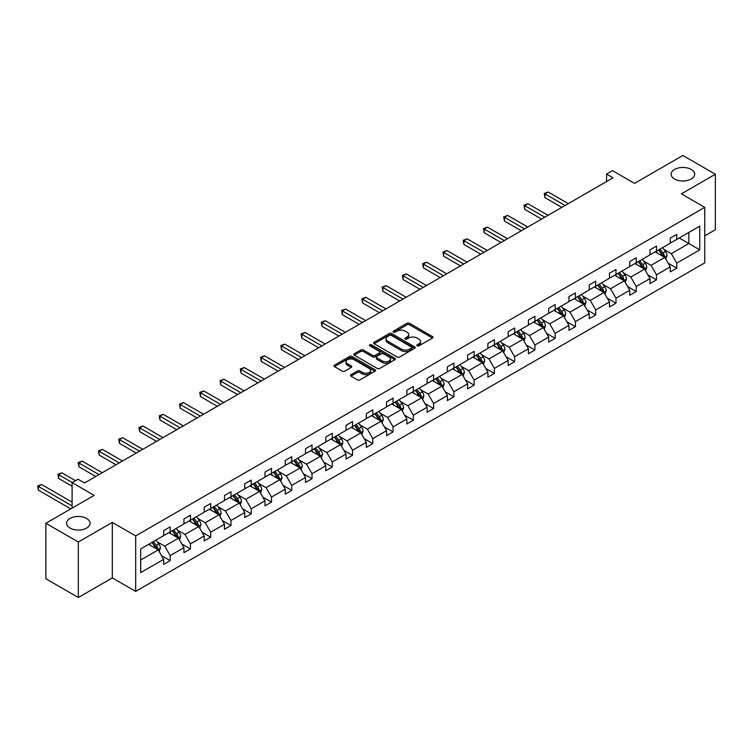 <?xml version="1.0" encoding="UTF-8"?>
<svg xmlns="http://www.w3.org/2000/svg" width="753" height="753" viewBox="0 0 753 753"><rect width="100%" height="100%" fill="white"/><g stroke="black" fill="none" stroke-linecap="round" stroke-linejoin="round"><path stroke-width="1.13" d="M86.651 518.469A11.756 6.786 0 0 0 73.832 516.991A11.756 6.786 0 0 0 66.575 523.269A11.756 6.786 0 0 0 70.02 528.069A11.756 6.786 0 0 0 82.83 529.538A11.756 6.786 0 0 0 90.087 523.269A11.756 6.786 0 0 0 86.651 518.469M691.188 169.434A11.756 6.786 0 0 0 678.378 167.966A11.756 6.786 0 0 0 671.121 174.235A11.756 6.786 0 0 0 674.566 179.035A11.756 6.786 0 0 0 687.376 180.504A11.756 6.786 0 0 0 694.633 174.235A11.756 6.786 0 0 0 691.188 169.434M417.143 345.853A1.261 0.725 0 0 0 418.932 345.853L432.476 338.031A1.807 1.045 0 0 0 433.003 337.288A1.807 1.045 0 0 0 432.476 336.553L409.528 323.301A1.807 1.045 0 0 0 406.978 323.301L393.424 331.122A1.261 0.725 0 0 0 393.057 331.64A1.261 0.725 0 0 0 393.424 332.158A1.261 0.725 0 0 0 395.212 332.158L396.963 331.141A5.77 3.332 0 0 1 405.123 331.141L407.034 332.252A5.77 3.332 0 0 1 408.728 334.605A5.77 3.332 0 0 1 407.034 336.958L405.283 337.975A1.261 0.725 0 0 0 404.916 338.483A1.261 0.725 0 0 0 405.283 339.001A1.261 0.725 0 0 0 407.072 339.001L408.823 337.993A5.77 3.332 0 0 1 416.983 337.993L418.894 339.095A5.77 3.332 0 0 1 420.588 341.448A5.77 3.332 0 0 1 418.894 343.801L417.143 344.818A1.261 0.725 0 0 0 416.776 345.335A1.261 0.725 0 0 0 417.143 345.853L417.143 344.818M704.761 235.849L715.35 229.731L715.35 174.235L682.877 155.485L634.553 183.384L612.471 170.639L606.56 174.047L606.56 181.548M78.331 597.515L112.301 577.899L112.301 522.403L78.331 542.019L78.331 597.515L45.858 578.765L45.858 523.269L94.181 495.37L72.1 482.617L72.1 508.115M78.331 542.019L45.858 523.269M351.002 374.683A1.807 1.045 0 0 0 350.474 375.427A1.807 1.045 0 0 0 351.002 376.161L357.44 379.879A1.807 1.045 0 0 0 359.99 379.879L375.032 371.191A1.807 1.045 0 0 0 375.559 370.457A1.807 1.045 0 0 0 375.032 369.714L352.084 356.47A1.807 1.045 0 0 0 349.533 356.47L334.492 365.158A1.807 1.045 0 0 0 333.965 365.892A1.807 1.045 0 0 0 334.492 366.626L342.267 371.116A1.807 1.045 0 0 0 344.818 371.116L351.256 367.398A1.807 1.045 0 0 0 351.783 366.664A1.807 1.045 0 0 0 351.256 365.93L347.397 363.699A4.819 2.786 0 0 1 345.985 361.732A4.819 2.786 0 0 1 348.959 359.153A4.819 2.786 0 0 1 354.221 359.765L369.328 368.481A4.819 2.786 0 0 1 370.74 370.457A4.819 2.786 0 0 1 367.765 373.027A4.819 2.786 0 0 1 362.504 372.424L359.99 370.965A1.807 1.045 0 0 0 357.44 370.965L351.002 374.683L351.002 376.161M72.1 482.617L78.011 479.209L84.505 482.955L613.055 177.802L606.56 174.047M112.301 522.403L135.681 535.901L704.761 207.348L704.761 262.844L135.681 591.397L135.681 535.901M715.35 174.235L681.38 193.85L704.761 207.348M397.095 356.978A1.807 1.045 0 0 0 399.645 356.978L414.687 348.3A1.807 1.045 0 0 0 415.214 347.557A1.807 1.045 0 0 0 414.687 346.822L391.739 333.57A1.807 1.045 0 0 0 389.188 333.57L374.137 342.257A1.807 1.045 0 0 0 373.61 342.991A1.807 1.045 0 0 0 374.137 343.735L397.095 356.978M370.25 346.116A1.261 0.725 0 0 1 371.53 346.295L394.836 359.755L379.813 368.433A1.807 1.045 0 0 1 377.262 368.433L354.315 355.181L360.753 351.491L360.753 349.985L354.315 353.703A1.807 1.045 0 0 0 353.788 354.447A1.807 1.045 0 0 0 354.315 355.181L354.315 353.703M360.753 351.491A1.807 1.045 0 0 1 363.304 351.491L363.304 349.985A1.807 1.045 0 0 0 360.753 349.985M363.304 349.985L372.613 355.36A1.807 1.045 0 0 0 375.163 355.36L379.437 352.893A1.807 1.045 0 0 0 379.964 352.159A1.807 1.045 0 0 0 379.437 351.425L369.742 345.834A1.261 0.725 0 0 1 369.375 345.316A1.261 0.725 0 0 1 370.156 344.639A1.261 0.725 0 0 1 371.53 344.799L394.864 358.268A1.807 1.045 0 0 1 395.391 359.002A1.807 1.045 0 0 1 394.864 359.746L394.864 358.268M140.689 548.918L163.674 535.637L163.674 530.611L170.169 526.865L170.169 531.891L183.939 523.937L183.939 518.921L190.434 515.165L190.434 520.191L204.204 512.238L204.204 507.221L210.699 503.465L210.699 508.491L224.469 500.538L224.469 495.521L230.964 491.765L230.964 496.792L244.734 488.848L244.734 483.821L251.229 480.066L251.229 485.092L265 477.148L265 472.122L271.494 468.366L271.494 473.392L285.265 465.448L285.265 460.422L291.759 456.666L291.759 461.693L305.52 453.748L305.52 448.722L312.015 444.967L312.015 449.993L325.785 442.049L325.785 437.022L332.28 433.267L332.28 438.293L346.051 430.349L346.051 425.323L352.545 421.576L352.545 426.593L366.316 418.649L366.316 413.623L372.81 409.877L372.81 414.894L386.581 406.949L386.581 401.923L393.075 398.177L393.075 403.194L406.846 395.25L406.846 390.223L413.341 386.477L413.341 391.504L427.111 383.55L427.111 378.524L433.606 374.778L433.606 379.804L447.376 371.85L447.376 366.824L453.871 363.078L453.871 368.104L467.632 360.15L467.632 355.124L474.126 351.378L474.126 356.404L487.897 348.451L487.897 343.424L494.392 339.678L494.392 344.705L508.162 336.751L508.162 331.725L514.657 327.979L514.657 333.005L528.427 325.051L528.427 320.025L534.922 316.279L534.922 321.305L548.692 313.352L548.692 308.325L555.187 304.579L555.187 309.605L568.957 301.652L568.957 296.626L575.452 292.879L575.452 297.906L589.222 289.952L589.222 284.926L595.717 281.18L595.717 286.206L609.488 278.252L609.488 273.235L615.982 269.48L615.982 274.506L629.743 266.553L629.743 261.536L636.238 257.78L636.238 262.806L650.008 254.853L650.008 249.836L656.503 246.08L656.503 251.107L670.274 243.163L670.274 238.136L676.768 234.381L676.768 239.407L699.763 226.135L699.763 249.836L676.768 263.108L676.768 268.134L670.274 271.88L670.274 266.854L656.503 274.807L656.503 279.834L650.008 283.58L650.008 278.554L636.238 286.507L636.238 291.533L629.743 295.28L629.743 290.253L615.982 298.207L615.982 303.233L609.488 306.979L609.488 301.953L595.717 309.907L595.717 314.933L589.222 318.679L589.222 313.653L575.452 321.606L575.452 326.633L568.957 330.379L568.957 325.352L555.187 333.306L555.187 338.323L548.692 342.078L548.692 337.052L534.922 345.006L534.922 350.023L528.427 353.778L528.427 348.752L514.657 356.706L514.657 361.722L508.162 365.478L508.162 360.452L494.392 368.405L494.392 373.422L487.897 377.178L487.897 372.151L474.126 380.096L474.126 385.122L467.632 388.877L467.632 383.851L453.871 391.795L453.871 396.822L447.376 400.577L447.376 395.551L433.606 403.495L433.606 408.521L427.111 412.277L427.111 407.251L413.341 415.195L413.341 420.221L406.846 423.977L406.846 418.95L393.075 426.895L393.075 431.921L386.581 435.676L386.581 430.65L372.81 438.594L372.81 443.621L366.316 447.367L366.316 442.35L352.545 450.294L352.545 455.32L346.051 459.066L346.051 454.05L332.28 461.994L332.28 467.02L325.785 470.766L325.785 465.749L312.015 473.693L312.015 478.72L305.52 482.466L305.52 477.44L291.759 485.393L291.759 490.419L285.265 494.166L285.265 489.139L271.494 497.093L271.494 502.119L265 505.865L265 500.839L251.229 508.793L251.229 513.819L244.734 517.565L244.734 512.539L230.964 520.492L230.964 525.519L224.469 529.265L224.469 524.239L210.699 532.192L210.699 537.218L204.204 540.965L204.204 535.938L190.434 543.892L190.434 548.918L183.939 552.664L183.939 547.638L170.169 555.592L170.169 560.618L163.674 564.364L163.674 559.338L140.689 572.609L140.689 548.918M168.87 532.644L178.489 538.188L164.719 546.141L157.198 541.802M164.719 546.141L170.169 555.592M178.489 538.188L183.939 547.638M163.674 534.442L164.719 535.044L170.169 531.891M189.135 520.944L198.745 526.488L184.984 534.442L177.463 530.103M184.984 534.442L190.434 543.892M198.745 526.488L204.204 535.938M183.939 522.742L184.984 523.344L190.434 520.191M209.4 509.244L219.01 514.788L205.24 522.742L197.728 518.403M205.24 522.742L210.699 532.192M219.01 514.788L224.469 524.239M204.204 511.042L205.24 511.645L210.699 508.491M229.665 497.545L239.275 503.089L225.505 511.042L217.994 506.703M225.505 511.042L230.964 520.492M239.275 503.089L244.734 512.539M224.469 499.343L225.505 499.945L230.964 496.792M249.93 485.845L259.54 491.389L245.77 499.343L238.249 495.003M245.77 499.343L251.229 508.793M259.54 491.389L265 500.839M244.734 487.643L245.77 488.245L251.229 485.092M270.195 474.145L279.805 479.689L266.035 487.643L258.514 483.304M266.035 487.643L271.494 497.093M279.805 479.689L285.265 489.139M265 475.943L266.035 476.545L271.494 473.392M290.46 462.446L300.071 467.999L286.3 475.943L278.779 471.604M286.3 475.943L291.759 485.393M300.071 467.999L305.52 477.44M285.265 464.243L286.3 464.846L291.759 461.693M310.716 450.746L320.336 456.299L306.565 464.243L299.045 459.904M306.565 464.243L312.015 473.693M320.336 456.299L325.785 465.749M305.52 452.544L306.565 453.146L312.015 449.993M330.981 439.046L340.601 444.599L326.83 452.544L319.31 448.204M326.83 452.544L332.28 461.994M340.601 444.599L346.051 454.05M325.785 440.844L326.83 441.446L332.28 438.293M351.246 427.346L360.856 432.9L347.095 440.844L339.575 436.505M347.095 440.844L352.545 450.294M360.856 432.9L366.316 442.35M346.051 429.144L347.095 429.747L352.545 426.593M371.511 415.647L381.122 421.2L367.351 429.144L359.84 424.805M367.351 429.144L372.81 438.594M381.122 421.2L386.581 430.65M366.316 417.444L367.351 418.047L372.81 414.894M391.776 403.947L401.387 409.5L387.616 417.444L380.105 413.105M387.616 417.444L393.075 426.895M401.387 409.5L406.846 418.95M386.581 405.745L387.616 406.347L393.075 403.194M412.042 392.247L421.652 397.8L407.881 405.745L400.361 401.405M407.881 405.745L413.341 415.195M421.652 397.8L427.111 407.251M406.846 394.045L407.881 394.647L413.341 391.504M432.307 380.547L441.917 386.101L428.146 394.045L420.626 389.706M428.146 394.045L433.606 403.495M441.917 386.101L447.376 395.551M427.111 382.345L428.146 382.948L433.606 379.804M452.572 368.848L462.182 374.401L448.411 382.345L440.891 378.006M448.411 382.345L453.871 391.795M462.182 374.401L467.632 383.851M447.376 370.655L448.411 371.248L453.871 368.104M472.828 357.148L482.447 362.701L468.677 370.655L461.156 366.306M468.677 370.655L474.126 380.096M482.447 362.701L487.897 372.151M467.632 358.955L468.677 359.548L474.126 356.404M493.093 345.448L502.712 351.002L488.942 358.955L481.421 354.607M488.942 358.955L494.392 368.405M502.712 351.002L508.162 360.452M487.897 347.255L488.942 347.848L494.392 344.705M513.358 333.748L522.968 339.302L509.207 347.255L501.686 342.907M509.207 347.255L514.657 356.706M522.968 339.302L528.427 348.752M508.162 335.556L509.207 336.149L514.657 333.005M533.623 322.049L543.233 327.602L529.463 335.556L521.951 331.216M529.463 335.556L534.922 345.006M543.233 327.602L548.692 337.052M528.427 323.856L529.463 324.449L534.922 321.305M553.888 310.358L563.498 315.902L549.728 323.856L542.216 319.517M549.728 323.856L555.187 333.306M563.498 315.902L568.957 325.352M548.692 312.156L549.728 312.749L555.187 309.605M574.153 298.659L583.763 304.203L569.993 312.156L562.472 307.817M569.993 312.156L575.452 321.606M583.763 304.203L589.222 313.653M568.957 300.456L569.993 301.059L575.452 297.906M594.418 286.959L604.028 292.503L590.258 300.456L582.737 296.117M590.258 300.456L595.717 309.907M604.028 292.503L609.488 301.953M589.222 288.757L590.258 289.359L595.717 286.206M614.683 275.259L624.293 280.803L610.523 288.757L603.002 284.418M610.523 288.757L615.982 298.207M624.293 280.803L629.743 290.253M609.488 277.057L610.523 277.659L615.982 274.506M634.939 263.559L644.559 269.103L630.788 277.057L623.268 272.718M630.788 277.057L636.238 286.507M644.559 269.103L650.008 278.554M629.743 265.357L630.788 265.96L636.238 262.806M655.204 251.86L664.824 257.404L651.053 265.357L643.533 261.018M651.053 265.357L656.503 274.807M664.824 257.404L670.274 266.854M650.008 253.657L651.053 254.26L656.503 251.107M679.234 237.986L688.854 243.53L671.318 253.657L663.798 249.318M671.318 253.657L676.768 263.108M699.763 249.836L688.854 243.53L688.854 232.432L699.763 226.135M112.301 577.899L135.681 591.397M670.274 241.958L671.318 242.56L676.768 239.407M140.689 560.016L158.224 549.888L148.605 544.344M158.224 549.888L163.674 559.338M668.137 263.145L676.768 268.134M647.872 274.845L656.503 279.834M627.607 286.545L636.238 291.533M607.342 298.244L615.982 303.233M587.076 309.944L595.717 314.933M566.811 321.644L575.452 326.633M546.546 333.344L555.187 338.323M526.281 345.043L534.922 350.023M506.016 356.743L514.657 361.722M485.76 368.443L494.392 373.422M465.495 380.133L474.126 385.122M445.23 391.833L453.871 396.822M424.965 403.533L433.606 408.521M404.7 415.232L413.341 420.221M384.435 426.932L393.075 431.921M364.17 438.632L372.81 443.621M343.905 450.332L352.545 455.32M323.649 462.031L332.28 467.02M303.384 473.731L312.015 478.72M283.119 485.431L291.759 490.419M262.853 497.131L271.494 502.119M242.588 508.83L251.229 513.819M222.323 520.53L230.964 525.519M202.058 532.23L210.699 537.218M181.793 543.93L190.434 548.918M161.537 555.629L170.169 560.618M417.651 346.022L418.894 345.307A5.77 3.332 0 0 0 420.588 342.954L420.588 341.448M408.728 334.605L408.728 336.102A5.77 3.332 0 0 1 407.034 338.455L405.792 339.179M432.476 336.553L432.476 338.031L409.528 324.807A1.807 1.045 0 0 0 406.978 324.807L393.932 332.337M414.687 346.822L414.687 348.3L391.739 335.076A1.807 1.045 0 0 0 389.188 335.076L374.166 343.745L374.137 342.257M411.505 348.074A1.261 0.725 0 0 0 411.872 347.557A1.261 0.725 0 0 0 411.505 347.048L391.353 335.414A1.261 0.725 0 0 0 389.574 335.414L387.72 336.478A5.77 3.332 0 0 0 386.035 338.841A5.77 3.332 0 0 0 387.72 341.194L401.49 349.138A5.77 3.332 0 0 0 409.651 349.138L411.505 348.074L411.505 349.571A1.261 0.725 0 0 0 411.872 349.063L411.872 347.557M386.035 338.841L386.035 340.337A5.77 3.332 0 0 0 387.72 342.69L387.72 341.194M411.505 349.571L409.651 350.644A5.77 3.332 0 0 1 401.49 350.644L387.72 342.69M363.304 351.491L372.613 356.866A1.807 1.045 0 0 0 375.163 356.866L379.437 354.399A1.807 1.045 0 0 0 379.964 353.656L379.964 352.159M382.27 360.941A4.819 2.786 0 0 0 387.531 361.544A4.819 2.786 0 0 0 390.506 358.974A4.819 2.786 0 0 0 389.094 356.997L383.766 353.929A1.807 1.045 0 0 0 381.216 353.929L376.952 356.395A1.807 1.045 0 0 0 376.415 357.129A1.807 1.045 0 0 0 376.952 357.863L382.27 360.941L382.27 362.438A4.819 2.786 0 0 0 387.531 363.04A4.819 2.786 0 0 0 390.506 360.471L390.506 358.974M376.415 357.129L376.415 358.626A1.807 1.045 0 0 0 376.952 359.369L376.952 357.863M382.27 362.438L376.952 359.369M370.74 370.457L370.74 371.954A4.819 2.786 0 0 1 367.765 374.523A4.819 2.786 0 0 1 362.504 373.921L359.99 372.471A1.807 1.045 0 0 0 357.44 372.471L351.02 376.171M345.985 361.732L345.985 363.228A4.819 2.786 0 0 0 347.397 365.196L347.397 363.699M351.227 367.417L347.397 365.196M375.013 371.201L352.084 357.967A1.807 1.045 0 0 0 349.533 357.967L334.511 366.636M665.803 259.117L666.998 255.672A4.866 2.814 -120 0 0 665.445 251.521L662.536 247.624M657.303 253.064L656.032 251.38M568.308 203.639L548.212 192.034L544.965 193.907L544.965 197.662L561.813 207.386M664.099 256.989L664.372 255.879A4.866 2.814 -120 0 0 662.979 252.942L660.061 249.055M658.847 249.761L662.056 254.043A2.475 1.431 60 0 1 662.508 254.796L664.372 255.879M658.508 249.949L661.426 253.846A4.866 2.814 60 0 1 662.631 256.142M544.965 197.662L544.25 193.493L565.061 205.513M544.25 193.493L548.212 192.034M645.547 270.816L646.742 267.362A4.866 2.814 -120 0 0 645.18 263.221L642.271 259.324M637.038 264.764L635.777 263.079M548.043 215.339L527.947 203.734L524.7 205.607L524.7 209.362L541.548 219.085M643.834 268.689L644.107 267.579A4.866 2.814 -120 0 0 642.714 264.642L639.796 260.754M638.582 261.46L641.791 265.743A2.475 1.431 60 0 1 642.243 266.496L644.107 267.579M638.243 261.649L641.161 265.545A4.866 2.814 60 0 1 642.375 267.842M524.7 209.362L523.984 205.192L544.795 217.212M523.984 205.192L527.947 203.734M625.282 282.516L626.477 279.062A4.866 2.814 -120 0 0 624.924 274.92L622.006 271.024M616.773 276.464L615.512 274.779M527.778 227.029L507.682 215.433L504.435 217.306L504.435 221.053L521.283 230.785M623.569 280.389L623.842 279.269A4.866 2.814 -120 0 0 622.449 276.342L619.54 272.454M618.317 273.16L621.526 277.443A2.475 1.431 60 0 1 621.978 278.196L623.842 279.269M617.978 273.348L620.896 277.245A4.866 2.814 60 0 1 622.11 279.542M504.435 221.053L503.719 216.892L524.53 228.912M503.719 216.892L507.682 215.433M605.017 294.216L606.212 290.762A4.866 2.814 -120 0 0 604.659 286.62L601.741 282.723M596.508 288.164L595.246 286.479M507.513 238.729L487.417 227.133L484.17 229.006L484.17 232.752L501.018 242.485M603.313 292.089L603.586 290.969A4.866 2.814 -120 0 0 602.193 288.041L599.275 284.154M598.051 284.86L601.261 289.143A2.475 1.431 60 0 1 601.713 289.896L603.586 290.969M597.713 285.048L600.63 288.945A4.866 2.814 60 0 1 601.845 291.242M484.17 232.752L483.454 228.592L504.265 240.612M483.454 228.592L487.417 227.133M584.752 305.916L585.947 302.461A4.866 2.814 -120 0 0 584.394 298.32L581.476 294.423M576.243 299.863L574.981 298.179M487.247 250.429L467.152 238.833L463.904 240.706L463.904 244.452L480.753 254.185M583.048 303.788L583.321 302.668A4.866 2.814 -120 0 0 581.928 299.741L579.01 295.854M577.786 296.55L580.996 300.842A2.475 1.431 60 0 1 581.448 301.595L583.321 302.668M577.447 296.748L580.365 300.645A4.866 2.814 60 0 1 581.58 302.941M463.904 244.452L463.189 240.292L484 252.311M463.189 240.292L467.152 238.833M564.486 317.615L565.682 314.161A4.866 2.814 -120 0 0 564.129 310.02L561.211 306.123M555.978 311.563L554.716 309.878M466.982 262.129L446.887 250.533L443.639 252.406L443.639 256.152L460.488 265.884M562.783 315.488L563.056 314.368A4.866 2.814 -120 0 0 561.663 311.441L558.745 307.553M557.521 308.25L560.731 312.542A2.475 1.431 60 0 1 561.183 313.295L563.056 314.368M557.182 308.448L560.1 312.344A4.866 2.814 60 0 1 561.314 314.641M443.639 256.152L442.933 251.991L463.735 264.011M442.933 251.991L446.887 250.533M544.221 329.315L545.417 325.861A4.866 2.814 -120 0 0 543.864 321.719L540.946 317.822M535.722 323.263L534.451 321.578M446.717 273.828L426.631 262.232L423.384 264.105L423.384 267.852L440.223 277.584M542.518 327.188L542.791 326.068A4.866 2.814 -120 0 0 541.398 323.141L538.48 319.253M537.256 319.95L540.466 324.242A2.475 1.431 60 0 1 540.918 324.995L542.791 326.068M536.917 320.147L539.835 324.044A4.866 2.814 60 0 1 541.049 326.341M423.384 267.852L422.668 263.691L443.47 275.702M422.668 263.691L426.631 262.232M523.956 341.015L525.152 337.56A4.866 2.814 -120 0 0 523.599 333.419L520.681 329.522M515.457 334.963L514.186 333.278M426.462 285.528L406.366 273.932L403.119 275.805L403.119 279.551L419.967 289.284M522.253 338.888L522.526 337.768A4.866 2.814 -120 0 0 521.132 334.84L518.215 330.953M517 331.649L520.21 335.942A2.475 1.431 60 0 1 520.652 336.695L522.526 337.768M516.662 331.847L519.57 335.744A4.866 2.814 60 0 1 520.784 338.041M403.119 279.551L402.403 275.391L423.214 287.401M402.403 275.391L406.366 273.932M503.691 352.715L504.887 349.26A4.866 2.814 -120 0 0 503.333 345.119L500.416 341.222M495.192 346.662L493.921 344.978M406.196 297.228L386.101 285.632L382.853 287.505L382.853 291.251L399.702 300.984M501.987 350.587L502.26 349.467A4.866 2.814 -120 0 0 500.867 346.54L497.949 342.653M496.735 343.349L499.945 347.641A2.475 1.431 60 0 1 500.397 348.394L502.26 349.467M496.396 343.547L499.314 347.444A4.866 2.814 60 0 1 500.519 349.74M382.853 291.251L382.138 287.091L402.949 299.101M382.138 287.091L386.101 285.632M483.435 364.414L484.621 360.96A4.866 2.814 -120 0 0 483.068 356.818L480.16 352.922M474.927 358.362L473.665 356.668M385.931 308.928L365.836 297.331L362.588 299.205L362.588 302.951L379.437 312.683M481.722 362.287L481.995 361.167A4.866 2.814 -120 0 0 480.602 358.24L477.684 354.343M476.47 355.049L479.68 359.332A2.475 1.431 60 0 1 480.132 360.085L481.995 361.167M476.131 355.247L479.049 359.143A4.866 2.814 60 0 1 480.254 361.44M362.588 302.951L361.873 298.79L382.684 310.801M361.873 298.79L365.836 297.331M463.17 376.114L464.366 372.66A4.866 2.814 -120 0 0 462.813 368.518L459.895 364.621M454.661 370.062L453.4 368.368M365.666 320.627L345.571 309.031L342.323 310.904L342.323 314.65L359.172 324.374M461.457 373.987L461.73 372.867A4.866 2.814 -120 0 0 460.337 369.939L457.429 366.043M456.205 366.749L459.415 371.031A2.475 1.431 60 0 1 459.867 371.784L461.73 372.867M455.866 366.946L458.784 370.843A4.866 2.814 60 0 1 459.998 373.14M342.323 314.65L341.608 310.49L362.419 322.5M341.608 310.49L345.571 309.031M442.905 387.814L444.101 384.359A4.866 2.814 -120 0 0 442.548 380.218L439.63 376.321M434.396 381.762L433.135 380.067M345.401 332.327L325.305 320.722L322.058 322.604L322.058 326.35L338.906 336.073M441.202 385.687L441.474 384.567A4.866 2.814 -120 0 0 440.072 381.639L437.164 377.742M435.94 378.448L439.15 382.731A2.475 1.431 60 0 1 439.601 383.484L441.474 384.567M435.601 378.646L438.519 382.543A4.866 2.814 60 0 1 439.733 384.839M322.058 326.35L321.343 322.19L342.154 334.2M321.343 322.19L325.305 320.722M422.64 399.504L423.835 396.059A4.866 2.814 -120 0 0 422.282 391.918L419.365 388.021M414.131 393.461L412.87 391.767M325.136 344.027L305.04 332.421L301.793 334.304L301.793 338.05L318.641 347.773M420.936 397.386L421.209 396.266A4.866 2.814 -120 0 0 419.816 393.339L416.898 389.442M415.675 390.148L418.884 394.431A2.475 1.431 60 0 1 419.336 395.184L421.209 396.266M415.336 390.346L418.254 394.243A4.866 2.814 60 0 1 419.468 396.539M301.793 338.05L301.078 333.89L321.889 345.9M301.078 333.89L305.04 332.421M402.375 411.204L403.57 407.759A4.866 2.814 -120 0 0 402.017 403.608L399.099 399.721M393.866 405.161L392.605 403.467M304.871 355.727L284.775 344.121L281.528 346.004L281.528 349.75L298.376 359.473M400.671 409.086L400.944 407.966A4.866 2.814 -120 0 0 399.551 405.039L396.633 401.142M395.41 401.848L398.619 406.131A2.475 1.431 60 0 1 399.071 406.884L400.944 407.966M395.071 402.046L397.989 405.933A4.866 2.814 60 0 1 399.203 408.239M281.528 349.75L280.822 345.589L301.624 357.6M280.822 345.589L284.775 344.121M382.11 422.904L383.305 419.459A4.866 2.814 -120 0 0 381.752 415.308L378.834 411.42M373.61 416.861L372.34 415.167M284.606 367.426L264.519 355.821L261.272 357.703L261.272 361.449L278.111 371.173M380.406 420.786L380.679 419.666A4.866 2.814 -120 0 0 379.286 416.738L376.368 412.842M375.145 413.548L378.354 417.83A2.475 1.431 60 0 1 378.806 418.583L380.679 419.666M374.806 413.745L377.724 417.633A4.866 2.814 60 0 1 378.938 419.939M261.272 361.449L260.557 357.289L281.358 369.299M260.557 357.289L264.519 355.821M361.845 434.603L363.04 431.158A4.866 2.814 -120 0 0 361.487 427.007L358.569 423.12M353.345 428.561L352.075 426.866M264.35 379.126L244.254 367.52L241.007 369.394L241.007 373.149L257.855 382.872M360.141 432.486L360.414 431.365A4.866 2.814 -120 0 0 359.021 428.438L356.103 424.541M354.889 425.247L358.099 429.53A2.475 1.431 60 0 1 358.541 430.283L360.414 431.365M354.55 425.445L357.459 429.332A4.866 2.814 60 0 1 358.673 431.638M241.007 373.149L240.292 368.989L261.103 380.999M240.292 368.989L244.254 367.52M341.58 446.303L342.775 442.858A4.866 2.814 -120 0 0 341.222 438.707L338.304 434.82M333.08 440.251L331.809 438.566M244.085 390.826L223.989 379.22L220.742 381.093L220.742 384.849L237.59 394.572M339.876 444.185L340.149 443.065A4.866 2.814 -120 0 0 338.756 440.138L335.838 436.241M334.624 436.947L337.833 441.23A2.475 1.431 60 0 1 338.285 441.983L340.149 443.065M334.285 437.145L337.193 441.032A4.866 2.814 60 0 1 338.408 443.338M220.742 384.849L220.027 380.689L240.838 392.699M220.027 380.689L223.989 379.22M321.324 458.003L322.51 454.558A4.866 2.814 -120 0 0 320.957 450.407L318.048 446.52M312.815 451.951L311.554 450.266M223.82 402.526L203.724 390.92L200.477 392.793L200.477 396.549L217.325 406.272M319.611 455.885L319.884 454.765A4.866 2.814 -120 0 0 318.491 451.838L315.573 447.941M314.359 448.647L317.568 452.93A2.475 1.431 60 0 1 318.02 453.683L319.884 454.765M314.02 448.844L316.938 452.732A4.866 2.814 60 0 1 318.142 455.038M200.477 396.549L199.761 392.388L220.573 404.399M199.761 392.388L203.724 390.92M301.059 469.703L302.254 466.258A4.866 2.814 -120 0 0 300.701 462.107L297.783 458.219M292.55 463.65L291.289 461.966M203.555 414.225L183.459 402.62L180.212 404.493L180.212 408.248L197.06 417.971M299.346 467.575L299.619 466.465A4.866 2.814 -120 0 0 298.226 463.537L295.308 459.641M294.094 460.347L297.303 464.629A2.475 1.431 60 0 1 297.755 465.382L299.619 466.465M293.755 460.544L296.673 464.432A4.866 2.814 60 0 1 297.887 466.728M180.212 408.248L179.496 404.088L200.307 416.098M179.496 404.088L183.459 402.62M280.794 481.402L281.989 477.957A4.866 2.814 -120 0 0 280.436 473.806L277.518 469.919M272.285 475.35L271.024 473.665M183.29 425.925L163.194 414.319L159.947 416.193L159.947 419.948L176.795 429.671M279.09 479.275L279.354 478.164A4.866 2.814 -120 0 0 277.961 475.237L275.052 471.34M273.828 472.046L277.038 476.329A2.475 1.431 60 0 1 277.49 477.082L279.354 478.164M273.49 472.244L276.407 476.131A4.866 2.814 60 0 1 277.622 478.428M159.947 419.948L159.231 415.778L180.042 427.798M159.231 415.778L163.194 414.319M260.529 493.102L261.724 489.657A4.866 2.814 -120 0 0 260.171 485.506L257.253 481.619M252.02 487.05L250.758 485.365M163.024 437.625L142.929 426.019L139.681 427.892L139.681 431.648L156.53 441.371M258.825 490.975L259.098 489.864A4.866 2.814 -120 0 0 257.705 486.937L254.787 483.04M253.563 483.746L256.773 488.029A2.475 1.431 60 0 1 257.225 488.782L259.098 489.864M253.224 483.944L256.142 487.831A4.866 2.814 60 0 1 257.357 490.128M139.681 431.648L138.966 427.478L159.777 439.498M138.966 427.478L142.929 426.019M240.263 504.802L241.459 501.357A4.866 2.814 -120 0 0 239.906 497.206L236.988 493.319M231.755 498.75L230.493 497.065M142.759 449.325L122.664 437.719L119.416 439.592L119.416 443.348L136.265 453.071M238.56 502.675L238.833 501.564A4.866 2.814 -120 0 0 237.44 498.637L234.522 494.74M233.298 495.446L236.508 499.728A2.475 1.431 60 0 1 236.96 500.481L238.833 501.564M232.959 495.643L235.877 499.531A4.866 2.814 60 0 1 237.091 501.827M119.416 443.348L118.71 439.178L139.512 451.198M118.71 439.178L122.664 437.719M219.998 516.502L221.194 513.047A4.866 2.814 -120 0 0 219.641 508.906L216.723 505.009M211.489 510.449L210.228 508.764M122.494 461.024L102.408 449.419L99.161 451.292L99.161 455.047L116 464.77M218.295 514.374L218.568 513.264A4.866 2.814 -120 0 0 217.175 510.327L214.257 506.44M213.033 507.145L216.243 511.428A2.475 1.431 60 0 1 216.695 512.181L218.568 513.264M212.694 507.334L215.612 511.231A4.866 2.814 60 0 1 216.826 513.527M99.161 455.047L98.445 450.878L119.247 462.897M98.445 450.878L102.408 449.419M199.733 528.201L200.929 524.747A4.866 2.814 -120 0 0 199.376 520.605L196.458 516.709M191.234 522.149L189.963 520.464M102.239 472.715L82.143 461.118L78.896 462.991L78.896 466.738L95.744 476.47M198.03 526.074L198.303 524.954A4.866 2.814 -120 0 0 196.91 522.027L193.992 518.139M192.777 518.845L195.987 523.128A2.475 1.431 60 0 1 196.429 523.881L198.303 524.954M192.429 519.033L195.347 522.93A4.866 2.814 60 0 1 196.561 525.227M78.896 466.738L78.18 462.577L98.991 474.597M78.18 462.577L82.143 461.118M179.468 539.901L180.664 536.447A4.866 2.814 -120 0 0 179.11 532.305L176.193 528.408M170.969 533.849L169.698 532.164M75.479 480.668L61.878 472.818L58.63 474.691L58.63 478.437L72.1 486.222M177.764 537.774L178.037 536.654A4.866 2.814 -120 0 0 176.644 533.726L173.727 529.839M172.512 530.545L175.722 534.828A2.475 1.431 60 0 1 176.174 535.581L178.037 536.654M172.173 530.733L175.082 534.63A4.866 2.814 60 0 1 176.296 536.927M58.63 478.437L57.915 474.277L72.232 482.541M57.915 474.277L61.878 472.818M159.212 551.601L160.398 548.146A4.866 2.814 -120 0 0 158.845 544.005L155.937 540.108M150.704 545.548L149.442 543.864M72.1 502.119L41.613 484.518L38.365 486.391L38.365 490.137L70.801 508.868M157.499 549.474L157.772 548.353A4.866 2.814 -120 0 0 156.379 545.426L153.461 541.539M152.247 542.245L155.457 546.527A2.475 1.431 60 0 1 155.909 547.28L157.772 548.353M151.908 542.433L154.826 546.33A4.866 2.814 60 0 1 156.031 548.626M38.365 490.137L37.65 485.977L72.1 505.865M37.65 485.977L41.613 484.518M418.894 345.307L418.894 343.801M405.283 339.001L405.283 337.975M407.034 338.455L407.034 336.958M393.424 332.158L393.424 331.122M406.978 324.807L406.978 323.301M409.528 324.807L409.528 323.301M389.188 335.076L389.188 333.57M391.739 335.076L391.739 333.57M401.49 350.644L401.49 349.138M409.651 350.644L409.651 349.138M372.613 356.866L372.613 355.36M375.163 356.866L375.163 355.36M379.437 354.399L379.437 352.893M371.53 346.295L371.53 344.799M357.44 372.471L357.44 370.965M359.99 372.471L359.99 370.965M362.504 373.921L362.504 372.424M351.256 367.398L351.256 365.93M334.492 366.626L334.492 365.158M349.533 357.967L349.533 356.47M352.084 357.967L352.084 356.47M375.032 371.191L375.032 369.714M664.466 257.206L666.97 255.756M662.979 252.942L665.445 251.521M660.033 254.646L661.426 253.846M644.201 268.906L646.705 267.456M642.714 264.642L645.18 263.221M639.777 266.346L641.161 265.545M623.945 280.605L626.44 279.156M622.449 276.342L624.924 274.92M619.512 278.045L620.896 277.245M603.68 292.305L606.174 290.856M602.193 288.041L604.659 286.62M599.247 289.745L600.63 288.945M583.415 304.005L585.909 302.555M581.928 299.741L584.394 298.32M578.982 301.445L580.365 300.645M563.15 315.705L565.654 314.255M561.663 311.441L564.129 310.02M558.717 313.144L560.1 312.344M542.885 327.404L545.388 325.955M541.398 323.141L543.864 321.719M538.451 324.844L539.835 324.044M522.62 339.104L525.123 337.655M521.132 334.84L523.599 333.419M518.186 336.544L519.57 335.744M502.355 350.794L504.858 349.354M500.867 346.54L503.333 345.119M497.921 348.244L499.314 347.444M482.089 362.494L484.593 361.054M480.602 358.24L483.068 356.818M477.666 359.943L479.049 359.143M461.834 374.194L464.328 372.754M460.337 369.939L462.813 368.518M457.4 371.643L458.784 370.843M441.569 385.894L444.063 384.454M440.072 381.639L442.548 380.218M437.135 383.333L438.519 382.543M421.304 397.593L423.798 396.153M419.816 393.339L422.282 391.918M416.87 395.033L418.254 394.243M401.038 409.293L403.542 407.853M399.551 405.039L402.017 403.608M396.605 406.733L397.989 405.933M380.773 420.993L383.277 419.553M379.286 416.738L381.752 415.308M376.34 418.433L377.724 417.633M360.508 432.693L363.012 431.253M359.021 428.438L361.487 427.007M356.075 430.132L357.459 429.332M340.243 444.392L342.747 442.952M338.756 440.138L341.222 438.707M335.81 441.832L337.193 441.032M319.978 456.092L322.482 454.652M318.491 451.838L320.957 450.407M315.554 453.532L316.938 452.732M299.722 467.792L302.217 466.352M298.226 463.537L300.701 462.107M295.289 465.232L296.673 464.432M279.457 479.492L281.951 478.051M277.961 475.237L280.436 473.806M275.024 476.931L276.407 476.131M259.192 491.191L261.686 489.751M257.705 486.937L260.171 485.506M254.759 488.631L256.142 487.831M238.927 502.891L241.431 501.451M237.44 498.637L239.906 497.206M234.494 500.331L235.877 499.531M218.662 514.591L221.166 513.141M217.175 510.327L219.641 508.906M214.228 512.031L215.612 511.231M198.397 526.291L200.9 524.841M196.91 522.027L199.376 520.605M193.963 523.73L195.347 522.93M178.132 537.99L180.635 536.541M176.644 533.726L179.11 532.305M173.698 535.43L175.082 534.63M157.866 549.69L160.37 548.24M156.379 545.426L158.845 544.005M153.433 547.13L154.826 546.33"/></g></svg>
